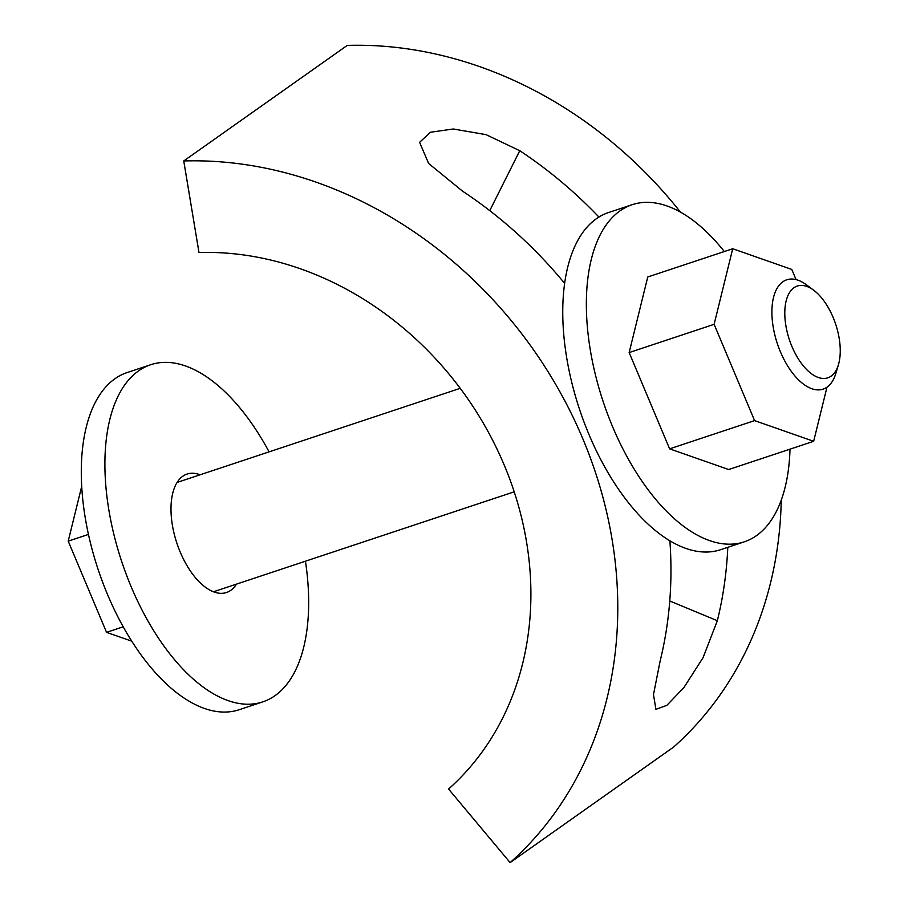 <?xml version="1.0" encoding="UTF-8"?>
<svg xmlns="http://www.w3.org/2000/svg" width="908" height="908" viewBox="0 0 908 908"><rect width="100%" height="100%" fill="white"/><g stroke="black" fill="none" stroke-linecap="round" stroke-linejoin="round"><path stroke-width="1.36" d="M669.888 540.805A408.112 348.275 54.8 0 1 660.105 661.149L653.488 694.575L655.916 709.341L666.858 705.346L683.872 687.617L703.064 657.664L717.331 620.709L669.764 600.971M717.331 620.709A408.112 348.275 -125.2 0 0 727.796 547.308M598.928 217.057A408.112 348.275 -125.2 0 0 519.762 150.717L489.752 210.645M519.762 150.717L486.007 134.634L453.285 128.993L430.46 132.25L419.587 142.329L428.655 163.485L462.535 191.157A408.112 348.275 54.8 0 1 564.64 283.364M781.255 500.104A408.112 348.275 54.8 0 1 673.645 747.046L510.126 862.6L448.575 789.052A312.08 266.328 -125.2 0 0 498.776 452.774A312.08 266.328 -125.2 0 0 198.988 252.503L183.745 160.954L347.265 45.4A408.112 348.275 54.8 0 1 680.467 212.109M510.126 862.6A408.112 348.275 -125.2 0 0 575.774 422.856A408.112 348.275 -125.2 0 0 183.745 160.954M833.113 317.403A48.362 24.402 -108.4 0 1 838.436 364.675A48.362 24.402 -108.4 0 1 791.935 346.493A48.362 24.402 -108.4 0 1 787.429 296.825A48.362 24.402 -108.4 0 1 813.693 290.219A48.362 24.402 -108.4 0 1 833.113 317.403M838.436 364.675L835.814 373.472A57.613 29.079 -108.4 0 1 823.113 389.146A57.613 29.079 -108.4 0 1 780.415 351.805A57.613 29.079 -108.4 0 1 786.771 279.8A57.613 29.079 -108.4 0 1 806.327 284.749L813.693 290.219M123.204 626.815L106.554 632.343L131.728 641.161M81.72 486.291L68.213 541.134L106.554 632.343M88.462 534.415L68.213 541.134M796.066 279.607L791.787 269.438L732.722 248.747L714.119 324.326L754.593 420.608L813.659 441.299L826.972 387.205M732.722 248.747L647.756 276.985L629.153 352.565L669.627 448.847L728.704 469.538L813.659 441.299M669.627 448.847L754.593 420.608M629.153 352.565L714.119 324.326M724.323 251.539A177.65 89.654 71.6 0 0 632.195 204.686L608.598 212.529A177.65 89.654 71.6 0 0 570.871 256.362A177.65 89.654 71.6 0 0 599.382 456.917A177.65 89.654 71.6 0 0 720.657 549.692L744.265 541.838A177.65 89.654 71.6 0 0 781.992 498.004A177.65 89.654 71.6 0 0 790.005 449.165M632.195 204.686A177.65 89.654 71.6 0 0 594.468 248.52A177.65 89.654 71.6 0 0 622.979 449.074A177.65 89.654 71.6 0 0 744.265 541.838M269.086 451.866A177.65 89.654 71.6 0 0 173.349 362.928A177.65 89.654 71.6 0 0 150.751 364.71L127.154 372.552A177.65 89.654 71.6 0 0 91.822 548.341A177.65 89.654 71.6 0 0 216.615 711.497A177.65 89.654 71.6 0 0 239.213 709.715L262.821 701.861A177.65 89.654 71.6 0 0 305.44 561.212M150.751 364.71A177.65 89.654 71.6 0 0 115.43 540.498A177.65 89.654 71.6 0 0 240.223 703.655A177.65 89.654 71.6 0 0 262.821 701.861M200.112 474.793A62.414 31.496 71.6 0 0 195.038 473.431A62.414 31.496 71.6 0 0 187.093 474.055A62.414 31.496 71.6 0 0 174.688 535.822A62.414 31.496 71.6 0 0 218.533 593.14A62.414 31.496 71.6 0 0 226.467 592.515A62.414 31.496 71.6 0 0 236.455 584.139M514.212 491.818L213.459 591.778M460.22 388.329L177.117 482.432"/></g></svg>
